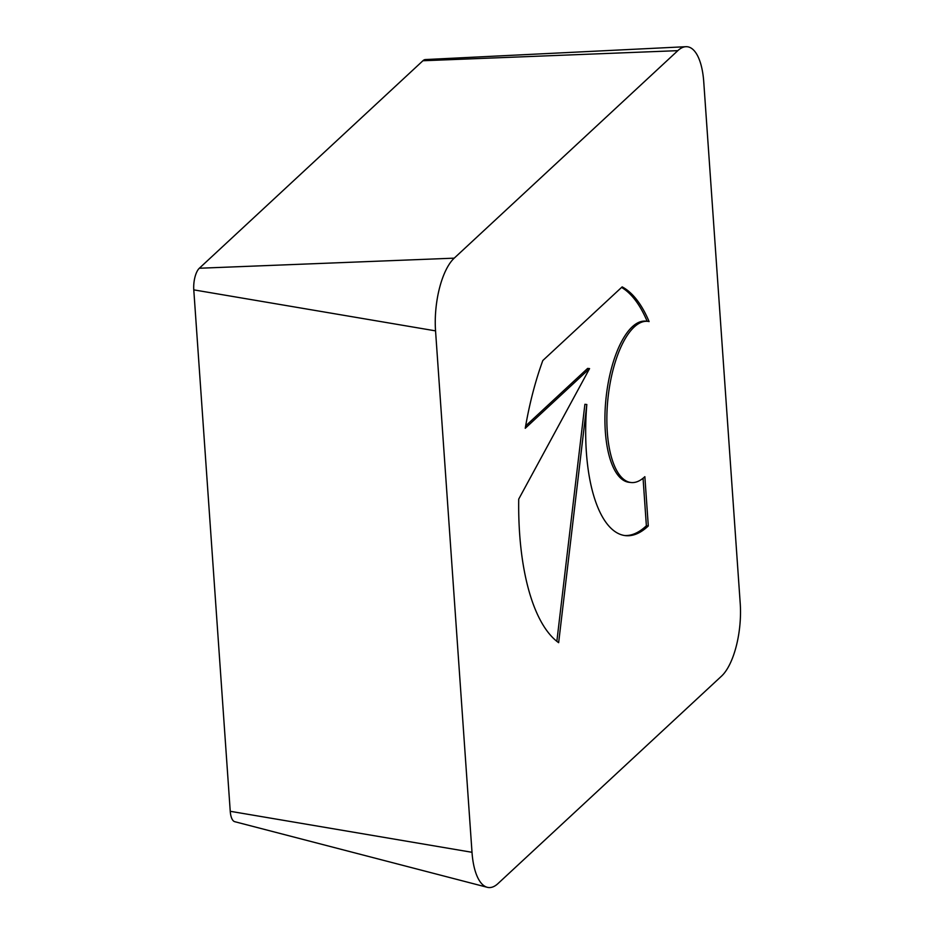 <?xml version="1.0" encoding="UTF-8"?>
<svg xmlns="http://www.w3.org/2000/svg" width="934" height="934" viewBox="0 0 934 934"><rect width="100%" height="100%" fill="white"/><g stroke="black" fill="none" stroke-linecap="round" stroke-linejoin="round"><path stroke-width="1.4" d="M648.301 525.959A133.328 52.094 -84.1 0 1 625.64 535.649A133.328 52.094 -84.1 0 1 586.821 404.504L558.649 642.685A183.543 71.72 -84.1 0 1 518.72 499.106L589.564 368.603L525.247 428.286A183.543 71.72 -84.1 0 1 542.817 360.524L622.161 286.878A183.543 71.72 -84.1 0 1 649.107 321.576A81.013 31.651 95.9 0 0 647.706 321.343A81.013 31.651 95.9 0 0 608.127 396.892A81.013 31.651 95.9 0 0 629.726 482.294A81.013 31.651 95.9 0 0 631.139 482.528A81.013 31.651 95.9 0 0 644.857 476.679L648.301 525.959L646.375 525.76L643.059 478.266M631.139 482.528L629.201 482.329A81.013 31.651 -84.1 0 1 627.8 482.096A81.013 31.651 -84.1 0 1 606.189 396.693A81.013 31.651 -84.1 0 1 645.768 321.144L647.706 321.343M647.145 321.284A183.543 71.72 95.9 0 0 621.577 287.427M525.655 425.916L587.638 368.405L589.564 368.603M556.851 641.331L584.894 404.305L586.821 404.504M624.671 535.521A133.328 52.094 95.9 0 0 646.375 525.76M685.895 46.7L425.332 59.566A16.719 6.526 95.9 0 0 422.927 60.745L199.327 268.245A16.719 6.526 95.9 0 0 193.782 289.867L230.243 811.296A16.719 6.526 95.9 0 0 234.784 821.698L487.268 887.3A56.227 21.972 95.9 0 0 497.95 883.611L721.55 676.111A56.227 21.972 95.9 0 0 740.218 603.399L703.757 81.97A56.227 21.972 95.9 0 0 685.895 46.7A56.227 21.972 95.9 0 0 677.815 50.658L454.216 258.158A56.227 21.972 95.9 0 0 435.548 330.869L472.009 852.298A56.227 21.972 95.9 0 0 487.268 887.3M435.548 330.869L193.782 289.867M454.216 258.158L199.327 268.245M472.009 852.298L230.243 811.296M677.815 50.658L422.927 60.745"/></g></svg>
